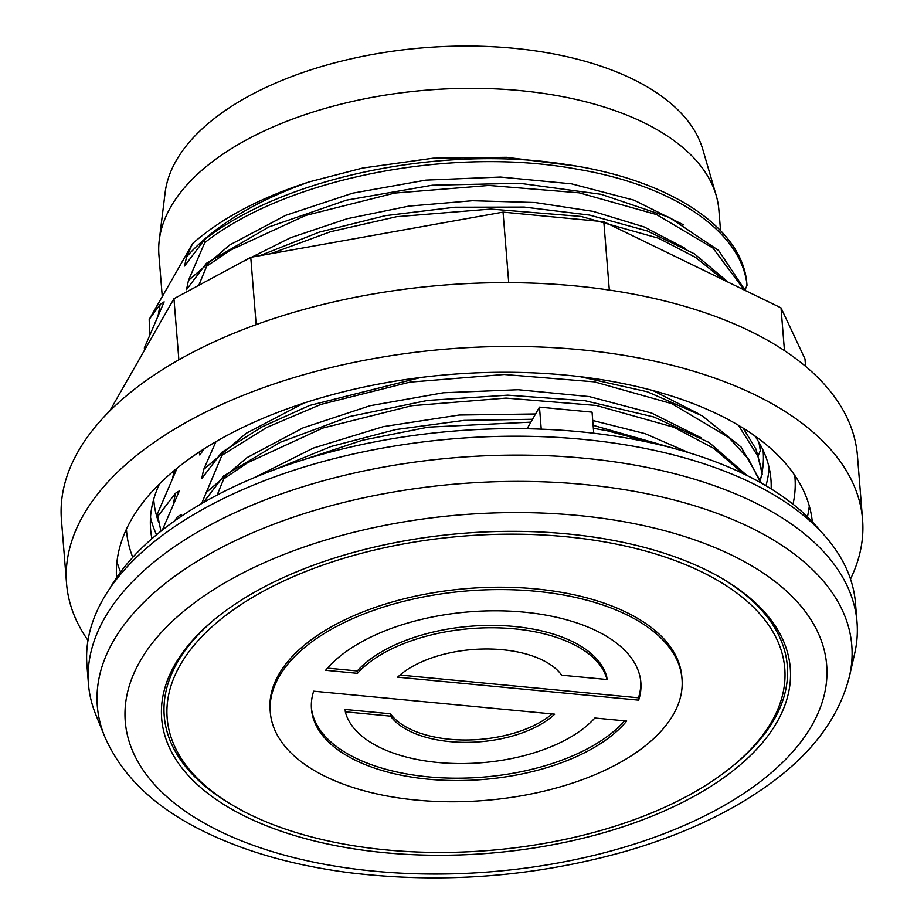 <?xml version="1.0" encoding="UTF-8"?>
<svg xmlns="http://www.w3.org/2000/svg" width="924" height="924" viewBox="0 0 924 924"><rect width="100%" height="100%" fill="white"/><g stroke="black" fill="none" stroke-linecap="round" stroke-linejoin="round"><path stroke-width="1.39" d="M759.205 442.839A302.91 154.192 -4.6 0 1 760.163 449.018L760.221 449.757M758.904 442.319L760.325 450.635L758.361 455.289M746.892 284.142L746.742 282.294C741.441 226.992 668.699 179.187 565.962 164.449C442.169 144.687 284.569 176.958 204.504 239.674L184.604 266.02L186.59 256.757L192.642 243.509C221.668 218.064 260.626 197.505 309.505 181.82C255.197 201.016 214.218 225.987 186.59 256.757M747.019 285.262L745.067 289.882M762.115 473.273L761.954 471.309M762.219 474.278L760.267 478.898M198.787 285.32L206.641 266.274L230.388 250.138L305.728 215.419L394.721 193.07L488.912 185.458L579.209 192.827L656.618 214.587L712.97 248.082L744.27 290.009M206.445 263.305L206.676 266.193M745.275 290.494L718.572 250.427L669.207 217.359L601.016 194.283L519.704 183.298L432.374 185.216L346.431 200.162L268.872 226.958L206.41 263.305L186.509 289.639L188.484 280.388L204.747 242.642C287.202 177.882 452.113 145.957 577.315 169.208C674.439 185.562 741.672 232.074 747.031 285.239M204.539 239.686L204.77 242.573M149.238 319.369L192.631 243.497M149.63 335.008L149.191 319.438L160.164 304.343L164.149 301.836L144.306 347.99M144.525 350.173L144.34 347.967M177.142 468.122L157.611 513.374M157.888 516.285L157.646 513.351M160.926 531.196L157.854 516.32L175.364 493.347L179.36 490.852L162.312 530.099M174.555 520.951L177.269 516.978L181.266 514.472L180.342 516.932M217.14 495.033L223.747 478.909M223.55 475.941L223.781 478.828M747.031 475.514L709.158 442.515L653.811 416.967L585.077 400.739L507.773 395.16L427.408 400.45L349.642 416.528L280.134 442.353L223.631 475.976L203.338 502.61M201.571 503.626L221.956 455.313M221.645 452.321L221.887 455.278M221.714 452.356L201.709 478.655L203.696 469.392L215.997 441.626M204.227 448.775L199.815 455.024L199.007 452.159M104.551 736.197L95.807 714.668A385.516 196.246 -4.6 0 1 88.461 684.06L86.937 665.164A385.516 196.246 -4.6 0 1 582.674 439.339A385.516 196.246 -4.6 0 1 855.497 603.326L857.022 622.222A385.516 196.246 -4.6 0 1 854.654 653.615L849.468 676.253C839.408 716.216 813.617 751.524 772.094 782.201C732.847 811.191 684.453 834.106 626.911 850.946C535.839 876.749 443.393 884.014 349.595 872.73C290.921 865.153 240.171 850.288 197.366 828.147C151.744 804.527 120.801 773.885 104.551 736.197A378.447 192.642 -4.6 0 1 583.98 484.465A378.447 192.642 -4.6 0 1 849.468 676.253M561.688 675.201L607.01 679.521A132.178 67.279 175.4 0 0 497.597 627.846A132.178 67.279 175.4 0 0 357.473 673.342L325.618 670.304A165.223 84.107 -4.6 0 1 507.161 611.018A165.223 84.107 -4.6 0 1 640.852 682.42A165.223 84.107 -4.6 0 1 638.657 700.149L397.632 677.176A90.875 46.258 -4.6 0 1 484.546 649.006A90.875 46.258 -4.6 0 1 561.688 675.201M327.477 668.133L357.288 670.974A132.178 67.279 -4.6 0 1 497.412 625.479A132.178 67.279 -4.6 0 1 606.814 677.153L607.01 679.521M357.288 670.974L357.473 673.342M400 675.051L638.461 697.793L638.657 700.149M638.461 697.793A165.223 84.107 175.4 0 0 640.736 681.242M345.322 711.815L345.126 709.459L390.448 713.778L390.644 716.146L345.322 711.815A132.178 67.279 175.4 0 0 454.724 763.49A132.178 67.279 175.4 0 0 594.848 717.994L626.715 721.032A165.223 84.107 -4.6 0 1 445.16 780.318A165.223 84.107 -4.6 0 1 311.469 708.916A165.223 84.107 -4.6 0 1 313.675 691.187L554.689 714.171A90.875 46.258 -4.6 0 1 467.787 742.342A90.875 46.258 -4.6 0 1 390.644 716.146M390.448 713.778A90.875 46.258 175.4 0 0 465.338 739.985A90.875 46.258 175.4 0 0 552.136 713.929M311.388 707.738A165.223 84.107 175.4 0 0 443.936 777.916A165.223 84.107 175.4 0 0 624.659 720.847M535.874 591.256A206.526 105.128 -4.6 0 1 682.028 679.105A206.526 105.128 -4.6 0 1 484.592 800.461A206.526 105.128 -4.6 0 1 270.293 712.231A206.526 105.128 -4.6 0 1 535.874 591.256M270.293 712.231L270.108 709.875A206.526 105.128 -4.6 0 1 535.677 588.888A206.526 105.128 -4.6 0 1 681.831 676.749L682.028 679.105M565.534 536.682A309.794 157.704 -4.6 0 1 732.455 766.239A309.794 157.704 -4.6 0 1 234.442 806.306A309.794 157.704 -4.6 0 1 220.12 619.854A309.794 157.704 -4.6 0 1 565.534 536.682M593.751 433.241L592.053 412.139L539.466 407.126L541.233 429.163M527.096 428.759L539.466 407.126M301.663 460.36L362.37 440.263L428.239 427.154L530.873 422.141M593.347 428.286L606.952 430.711L660.129 444.918M160.164 304.343L158.108 315.673M683.61 224.879L634.037 200.173L571.517 183.841L500.462 177.05L425.814 180.134L352.645 193.174L285.735 215.315L229.683 244.999L188.484 280.388M685.516 248.51L644.259 226.992L593.208 211.388L534.95 202.506L472.453 200.727L408.847 206.121L347.228 218.699L290.471 237.757L241.441 262.324M270.547 253.754L330.526 231.716L396.627 216.701L490.806 209.078L581.115 216.459L658.523 238.219L695.426 257.311L723.758 280.03M175.364 493.347L173.308 504.677M738.449 425.271L757.934 456.341L762.231 474.243M698.833 413.894L652.841 390.529M303.857 403.118L246.177 433.298L203.696 469.392M221.968 455.313L266.851 427.408L320.859 404.423L409.956 382.132L504.181 374.486L594.386 381.843L671.736 403.638L728.759 437.468L748.556 459.136L760.567 482.64M701.304 437.837L651.639 413.063L589.212 396.581L518.179 389.72L443.439 392.769L370.016 405.728L303.037 427.881L247.008 457.646L205.59 493.023M223.758 478.898L247.493 462.774L322.834 428.055L411.838 405.705L506.017 398.094L596.327 405.463L673.735 427.223L713.698 448.325L743.277 473.677M688.946 452.748L645.114 433.656L592.723 420.489M535.55 413.964L459.205 415.026L383.391 426.622L313.386 448.059L254.181 477.685M309.505 181.82L362.647 168.053L433.171 158.189L506.421 157.311L575.687 165.997M728.297 282.247L694.374 253.823L647.401 230.988L589.604 215.096L524.22 207.08L454.874 207.23L385.32 215.662L319.196 232.155L259.933 255.659M761.988 471.298L755.982 449.156L743.185 428.147M761.619 483.229L741.083 447.02L702.171 415.823L647.366 391.776L580.099 376.669M420.847 377.466L309.575 405.463L261.839 426.957L221.737 452.344M681.623 450.577L593.104 425.317M532.524 419.265L464.044 420.397L395.761 429.568L331.139 446.465L273.435 470.062M720.616 577.627A312.543 159.101 -4.6 0 1 734.545 764.518L732.455 766.239M234.442 806.306L232.109 804.943A312.543 159.101 -4.6 0 1 215.973 618.225M567.128 533.899A315.303 160.499 -4.6 0 1 721.794 578.297A315.303 160.499 -4.6 0 1 696.176 795.09A315.303 160.499 -4.6 0 1 274.878 828.99A315.303 160.499 -4.6 0 1 214.922 619.08A315.303 160.499 -4.6 0 1 567.128 533.899M88.461 684.06A385.516 196.246 -4.6 0 1 584.199 458.235A385.516 196.246 -4.6 0 1 857.022 622.222M162.266 296.592L158.928 255.128A280.884 142.977 -4.6 0 1 159.263 240.136A280.884 142.977 -4.6 0 1 520.108 90.598A280.884 142.977 -4.6 0 1 716.158 195.334A280.884 142.977 -4.6 0 1 718.884 210.071L720.535 230.607M159.263 240.136L165.13 192.631A271.171 138.034 -4.6 0 1 513.501 48.256A271.171 138.034 -4.6 0 1 702.771 149.365L716.158 195.334M174.601 470.201A287.999 146.604 175.4 0 0 173.747 473.25A287.999 146.604 175.4 0 0 172.545 478.586M508.72 282.652L503.049 212.127L250.762 257.299L173.955 298.706L109.725 411.018M256.179 324.636L250.762 257.299M609.32 290.067L603.811 221.737L503.049 212.127M784.453 350.635L781.011 307.865L603.811 221.737M805.578 366.343L804.977 358.882L781.011 307.865M862.566 519.531L857.437 455.74A399.295 203.257 175.4 0 0 509.702 282.652A399.295 203.257 175.4 0 0 78.194 451.409A399.295 203.257 175.4 0 0 61.434 519.785L66.563 583.575A399.295 203.257 -4.6 0 1 83.322 515.199A399.295 203.257 -4.6 0 1 514.841 346.442A399.295 203.257 -4.6 0 1 862.566 519.531A399.295 203.257 -4.6 0 1 850.496 579.048M754.793 435.874A311.169 158.397 -4.6 0 1 770.928 479.348A311.169 158.397 -4.6 0 1 771.136 488.877M151.917 538.692A311.169 158.397 -4.6 0 1 150.6 529.256A311.169 158.397 -4.6 0 1 159.575 483.772M116.528 577.754A349.029 177.674 -4.6 0 1 131.312 519.773A349.029 177.674 -4.6 0 1 506.756 372.257A349.029 177.674 -4.6 0 1 812.311 521.771M87.999 640.39A399.295 203.257 -4.6 0 1 66.563 583.575M178.875 359.829L173.955 298.706M109.956 588.253A377.258 192.042 -4.6 0 1 130.908 559.39A377.258 192.042 -4.6 0 1 483.841 429.244A377.258 192.042 -4.6 0 1 820.477 531.081M577.696 515.43A351.848 179.106 -4.6 0 1 716.054 809.99A351.848 179.106 -4.6 0 1 134.176 754.504A351.848 179.106 -4.6 0 1 577.696 515.43M150.52 517.371A311.169 158.397 175.4 0 0 156.56 534.753M765.927 485.724A311.169 158.397 175.4 0 0 769.115 467.602M763.051 450.184A305.659 155.59 -4.6 0 1 762.057 472.591M761.203 476.692A305.659 155.59 -4.6 0 1 760.487 479.544M158.812 522.614A305.659 155.59 -4.6 0 1 153.719 499.214M116.978 561.688A349.029 177.674 175.4 0 0 120.57 572.083M807.426 516.816A349.029 177.674 175.4 0 0 809.309 505.982M794.767 475.375A335.262 170.663 -4.6 0 1 793.011 504.192M132.779 557.322A335.262 170.663 -4.6 0 1 126.438 529.14"/></g></svg>
